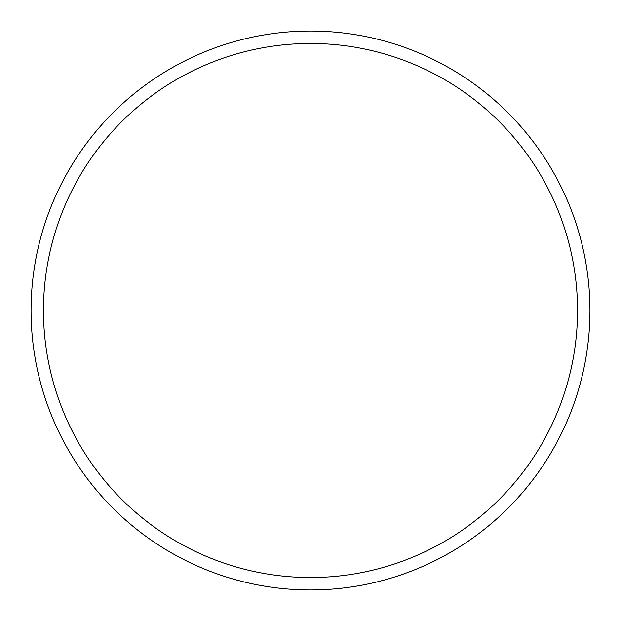 <?xml version="1.0" encoding="UTF-8"?>
<svg xmlns="http://www.w3.org/2000/svg" width="621" height="621" viewBox="0 0 621 621"><rect width="100%" height="100%" fill="white"/><g stroke="black" fill="none" stroke-linecap="round" stroke-linejoin="round"><path stroke-width="0.93" d="M589.95 310.5A279.45 279.45 0 0 0 310.5 31.05A279.45 279.45 0 0 0 31.05 310.5A279.45 279.45 0 0 0 310.5 589.95A279.45 279.45 0 0 0 589.95 310.5M43.47 310.5A267.03 267.03 0 0 0 310.5 577.53A267.03 267.03 0 0 0 577.53 310.5A267.03 267.03 0 0 0 310.5 43.47A267.03 267.03 0 0 0 43.47 310.5"/></g></svg>
